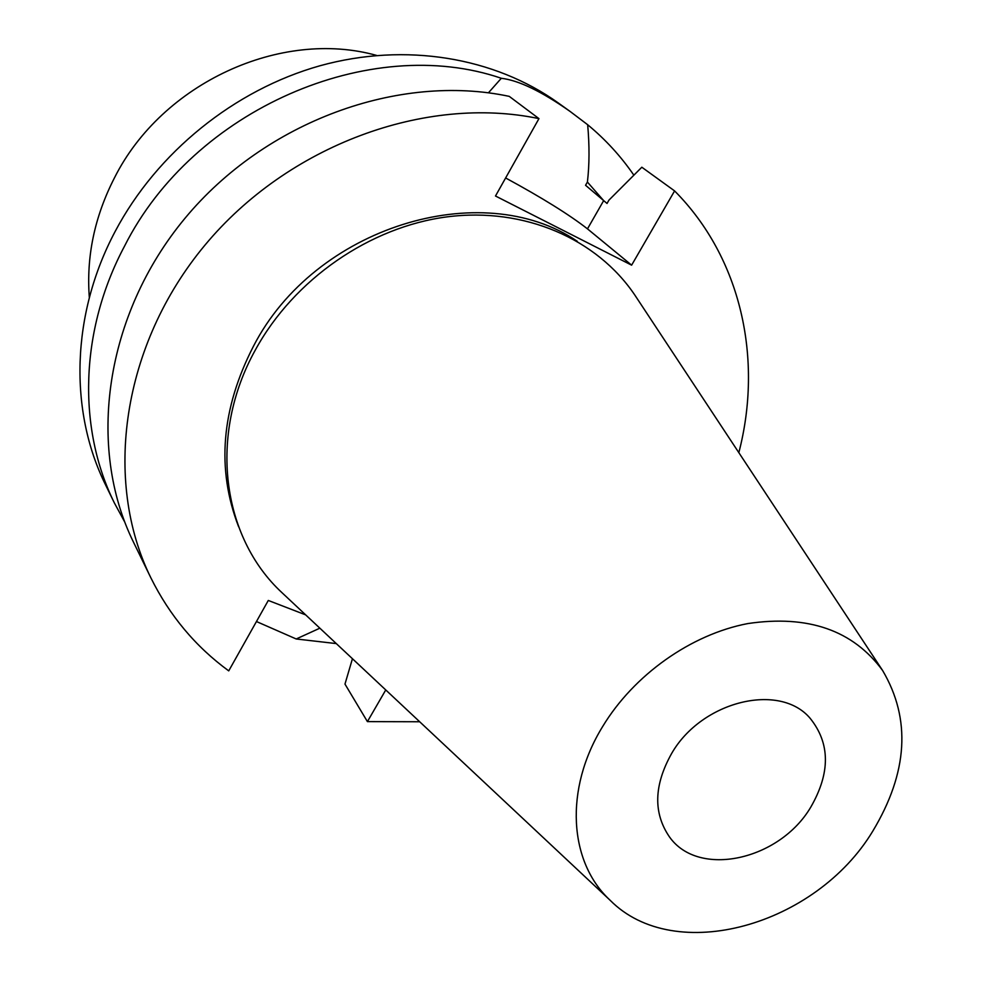 <?xml version="1.0" encoding="UTF-8"?>
<svg xmlns="http://www.w3.org/2000/svg" width="982" height="982" viewBox="0 0 982 982"><rect width="100%" height="100%" fill="white"/><g stroke="black" fill="none" stroke-linecap="round" stroke-linejoin="round"><path stroke-width="1.47" d="M570.211 111.518L558.255 102.938C494.756 57.422 405.762 42.042 320.034 65.745C234.44 89.779 156.924 152.431 115.164 231.433C71.023 314.486 69.084 411.225 105.491 484.715L114.354 502.907C77.504 428.545 79.603 330.406 124.604 246.016C193.503 109.137 370.288 33.327 501.311 78.278C518.643 80.315 541.61 91.4 570.211 111.518L587.666 124.726C589.531 145.655 589.458 164.755 587.408 182.038L585.554 185.279L607.036 203.458L608.938 200.132L641.823 167.222L674.597 190.913L631.622 265.165L587.482 228.867L603.586 200.758M633.856 175.177C620.955 156.359 605.563 139.554 587.666 124.726M319.85 628.185L296.208 638.975L256.449 621.532M336.286 643.591L296.208 638.975M604.188 201.224L587.408 182.038M488.422 92.824L501.311 78.278M124.739 522.043L114.354 502.907M352.44 658.726L344.977 684.098L367.415 721.623L385.754 689.953M150.86 577.821L133.527 542.248C86.674 447.178 104.497 315.21 184.997 218.262C265.361 121.289 398.79 72.864 509.253 96.371L538.958 118.626C425.636 94.849 288.045 145.115 204.943 245.144C121.694 345.124 102.975 480.726 150.86 577.821C169.641 615.653 195.59 646.672 228.732 670.878L268.295 600.456L305.648 614.867M367.415 721.623L419.682 721.758M738.832 452.653C763.149 359.167 741.361 258.119 674.597 190.913M538.958 118.626L495.493 196.007L631.622 265.165M577.256 241.277C481.413 176.183 314.682 227.014 253.454 346.241C221.245 408.893 216.298 469.077 238.638 526.806M636.692 297.902L634.937 295.226C597.117 238.994 524.67 206.969 447.252 216.838C369.919 226.842 294.035 279.219 255.48 349.752C207.865 435.026 221.858 537.203 282.067 592.76L284.399 594.957M882.622 670.522C911.235 719.045 907.957 772.588 872.777 831.153C815.797 925.756 674.892 965.736 610.141 900.285C568.823 862.122 564.073 789.344 602.555 726.692C633.82 674.867 690.972 634.409 747.744 623.582C808.1 614.622 853.063 630.26 882.622 670.522L634.937 295.226M810.751 807.179C779.475 860.318 698.509 878.325 669.442 836.873C653.116 813.022 653.852 785.195 671.676 753.403C701.713 701.038 779.634 682.085 810.113 718.272C830.281 743.288 830.49 772.92 810.751 807.179M89.337 297.607C86.183 256.572 94.591 216.592 114.55 177.668C162.14 82.918 281.098 28.699 376.56 55.409M505.632 177.963C541.954 197.677 569.229 214.641 587.482 228.867M610.141 900.285L282.067 592.76"/></g></svg>
